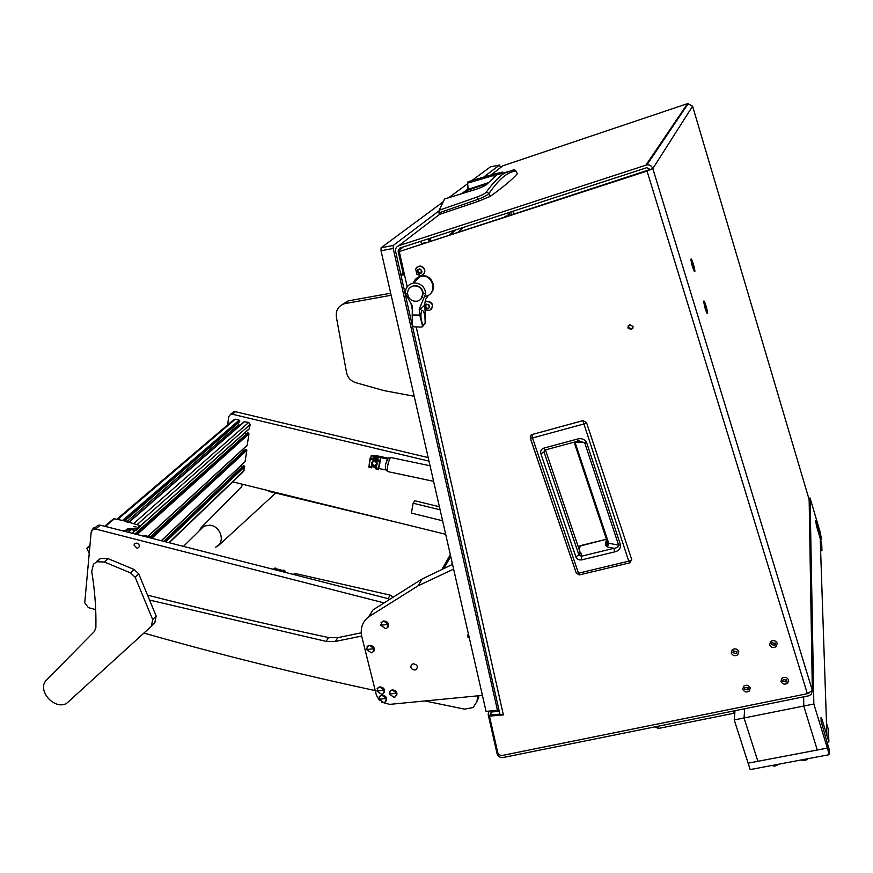 <?xml version="1.0" encoding="UTF-8"?>
<svg xmlns="http://www.w3.org/2000/svg" width="873" height="873" viewBox="0 0 873 873"><rect width="100%" height="100%" fill="white"/><g stroke="black" fill="none" stroke-linecap="round" stroke-linejoin="round"><path stroke-width="1.31" d="M633.078 326.437L629.575 324.691L627.873 327.953L631.386 329.699L633.078 326.437M628.124 325.825L628.145 327.331L631.659 329.077L633.111 327.91M694.821 271.689C695.454 270.292 691.471 257.208 691.012 259.128L691.001 260.198C691.831 265.054 692.998 268.884 694.493 271.689L694.821 271.689M707.556 313.571C708.112 311.967 704.195 299.068 703.791 301.185L703.791 302.2C704.598 307.001 705.744 310.81 707.217 313.614L707.556 313.571M777.221 643.237C775.639 640.444 773.423 639.876 770.553 641.535L769.604 644.874C771.197 647.679 773.423 648.235 776.293 646.544L777.221 643.237C775.639 640.444 773.423 639.876 770.553 641.535L769.604 644.874C771.197 647.679 773.423 648.235 776.293 646.544L777.221 643.237M788.581 679.936C786.933 677.11 784.674 676.575 781.815 678.343L780.986 681.507C782.645 684.345 784.903 684.869 787.762 683.079L788.581 679.936C786.933 677.11 784.674 676.575 781.815 678.343L780.986 681.507C782.645 684.345 784.903 684.869 787.762 683.079L788.581 679.936M738.744 651.487C737.194 648.759 735.022 648.17 732.229 649.741L731.247 653.102C732.796 655.841 734.979 656.42 737.772 654.826L738.744 651.487C737.194 648.759 735.022 648.17 732.229 649.741L731.247 653.102C732.796 655.841 734.979 656.42 737.772 654.826L738.744 651.487M750.245 687.837C748.641 685.076 746.437 684.519 743.643 686.178L742.781 689.386C744.396 692.158 746.601 692.704 749.405 691.012L750.245 687.837C748.641 685.076 746.437 684.519 743.643 686.178L742.781 689.386C744.396 692.158 746.601 692.704 749.405 691.012L750.245 687.837M416.225 327.026L503.372 714.878L489.469 716.166L498.046 753.846L501.047 755.702L807.361 693.697L812.337 690.423L811.355 694.395L808.682 695.825L503.099 757.524C500.098 757.775 498.101 756.553 497.108 753.836L488.149 714.463L489.011 711.113M497.872 709.247L498.679 708.843M498.548 709.182L499.16 710.949M490.582 714.998L491.204 712.281M500.993 167.256L502.892 165.794L687.553 103.625L692.573 106.146M808.005 693.555L502.379 755.429M809.085 499.421L809.173 501.353M808.005 693.631L808.9 693.282M807.361 693.697L647.046 171.086L399.277 251.566L652.818 168.609C651.782 165.935 649.828 164.681 646.948 164.844L398.797 245.695C396.287 246.753 395.229 248.696 395.644 251.511L400.794 274.395L404.134 273.184M647.046 171.086L652.818 168.609L692.584 106.19L809.151 499.618L812.337 690.423L652.818 168.609M425.784 307.591L426.537 308.267M399.277 251.566L407.2 286.824M499.88 714.136L489.906 715.063L489.469 716.166M650.178 169.46L646.74 167.692L399.659 248.139L398.077 251.053L403.228 273.947M503.372 714.878L499.891 714.179L499.651 713.121M401.373 274.297L400.936 275.126L404.505 274.864M404.199 273.5L403.337 274.471L404.417 274.449M509.908 215.336L509.319 212.434M499.029 711.299L492.208 711.932L491.15 712.313L490.408 714.256M425.675 242.705L421.659 243.458L420.502 241.352M449.082 235.099L454.92 230.145M737.019 651.858L733.495 650.92L732.96 652.731L736.496 653.67L737.019 651.858M775.475 643.608L771.863 642.692L771.35 644.492L774.962 645.409L775.475 643.608M786.835 680.296L783.179 679.434L782.721 681.147L786.387 681.999L786.835 680.296M748.532 688.197L744.953 687.302L744.483 689.026L748.074 689.921L748.532 688.197M429.341 241.515L428.37 238.787M430.378 240.315L430.313 241.199M530.271 437.897L531.024 435.07L532.017 434.547L582.869 420.633L586.525 422.597L631.725 559.582L629.815 562.823L628.735 561.164L578.483 573.212L532.508 437.973L532.006 434.579L582.858 420.666L628.735 561.164L631.823 560.019M580.381 545.647L578.384 547.142M544.305 450.424L544.054 452.05L540.845 453.687C540.212 450.948 541.227 449.082 543.901 448.1L545.221 449.955L578.101 441.094M543.901 448.1L577.053 439.152C581.167 437.962 584.321 439.032 586.536 442.36L620.507 544.959C620.638 548.681 618.651 550.994 614.548 551.911L581.778 559.866C578.952 560.291 576.966 559.244 575.82 556.723L578.93 554.988L580.152 552.369M581.778 559.866L581.265 556.254L578.93 554.988L544.054 452.05L544.948 449.988M614.548 551.911L613.992 548.288L581.265 556.254L581.069 553.198L580.272 552.489M620.507 544.959L618.63 545.134C618.499 546.956 616.949 548.004 613.992 548.288L607.39 547.011L608.688 543.246L618.63 545.134L584.67 442.633L586.536 442.36M577.053 439.152L578.308 441.04L584.67 442.633L573.943 442.207M578.33 440.996L579.181 440.876M579.159 549.466L580.327 545.669L606.419 539.241L605.316 545.036L607.39 547.011M607.324 542.504L605.316 545.036M607.226 541.555L608.688 543.246L574.903 441.956M517.176 173.596L517.263 173.825C512.102 179.652 503.121 187.149 490.299 196.338L478.764 201.172L439.719 214.343L438.966 212.728L439.315 214.442M490.299 196.338L489.033 193.424C487.363 195.17 483.664 197.156 477.968 199.36L478.764 201.172M517.263 173.825L516.129 171.152C512.265 171.272 508.097 173.116 503.612 176.684C499.138 180.253 494.282 185.84 489.033 193.424L486.294 192.115C484.962 193.599 481.983 195.203 477.356 196.938L477.968 199.36L439.403 212.728L439.719 214.343M516.161 171.217L513.761 169.897M464.796 192.584L468.277 189.932L467.601 183.221L468.048 190.107M481.689 187.171L484.591 185.742M485.715 184.847L484.46 185.338M513.379 169.919L504.201 173.28C498.898 176.673 492.929 182.948 486.294 192.115M477.356 196.938L439.272 210.197L438.966 212.728M485.41 185.349L486.665 184.203C484.362 186.244 480.008 188.186 473.603 190.019L444.641 198.946L439.141 210.262L444.237 199.546M486.992 184.116L496.901 174.829L486.992 184.116C485.148 185.927 480.685 187.913 473.592 190.063L444.859 198.924M487.909 182.817L468.037 189.43L467.601 183.221L468.179 181.704M494.162 176.859L494.063 175.353L467.928 183.046L468.037 181.748L494.413 173.945M501.757 172.243L468.037 181.748M422.576 301.196L419.204 309.195L419.717 315.055L412.22 315.022L412.351 306.03L405.247 293.361C405.334 288.025 407.898 284.631 412.918 283.179L414.959 282.972C421.212 283.594 424.813 287.064 425.729 293.372L422.576 301.196M420.819 299.221L423.23 293.306C422.237 287.828 419.029 285.285 413.606 285.667L410.135 287.501M422.597 276.119L420.6 276.326C417.141 277.178 414.795 279.273 413.551 282.612C414.795 279.273 417.141 277.178 420.6 276.326L420.851 276.283C433.084 273.533 438.071 293.939 425.795 296.231C437.057 294.19 434.154 275.573 422.597 276.119M427.912 296.067L425.849 299.002L424.791 303.76L425.511 322.715L422.728 326.338M412.22 315.022L412.482 325.902L414.751 326.906L420.579 327.026L422.139 326.949L422.488 325.815L419.717 315.055M425.511 322.715L425.14 323.097C425.206 315.109 424.092 310.766 421.801 310.09C420.317 314.531 420.71 319.605 422.99 325.302L422.488 325.815M425.14 323.097L422.99 325.302M407.549 293.579C408.586 299.101 411.827 301.632 417.294 301.174C420.972 300.061 422.848 297.529 422.925 293.59C421.932 288.112 418.713 285.569 413.289 285.951C409.535 287.042 407.626 289.585 407.549 293.579M430.422 293.634C437.919 287.544 430.804 273.642 421.299 275.879L416.486 278.312M418.462 269.812L417.6 270.543L417.698 272.649L419.258 273.882L421.212 273.184L421.179 270.194L419.618 268.96L418.462 269.812M420.295 273.053L421.604 272.802M417.796 271.383L419.826 273.5M419.815 268.917C422.816 271.099 422.63 272.769 419.247 273.926C416.246 271.743 416.432 270.073 419.815 268.917M420.611 266.145C425.893 269.222 426.111 272.409 421.244 275.704L416.956 274.482L415.613 268.971L418.942 266.178L420.611 266.145M423.383 274.613C426.013 270.783 425.118 267.924 420.721 266.047L416.934 267.127M417.905 269.648L417.654 271.503M426.089 305.157L424.922 305.932M424.955 306.39L426.275 308.485L428.185 308.846L429.418 307.372L428.348 304.524L426.439 304.164L426.079 304.775M425.326 305.626L426.711 308.06L428.556 308.431M424.9 305.768L426.373 304.142C429.963 304.666 430.585 306.237 428.239 308.867L425.031 307.394M424.933 302.047L426.526 301.316C433.052 302.756 434.088 305.823 429.625 310.515L425.216 309.85M431.338 309.402C433.728 304.502 432.168 301.774 426.635 301.207L424.933 302.025M428.992 307.427L429.734 306.969M694.624 271.023C695.181 269.779 691.623 258.07 691.209 259.794L691.209 259.805C690.63 261.027 694.221 272.812 694.624 271.034L694.624 271.023M693.064 264.977L692.3 263.821L693.402 267.444L692.605 265.119M707.359 312.927C706.694 307.656 705.57 303.957 703.998 301.818L703.987 301.851C703.474 303.204 706.944 314.695 707.348 312.96L707.359 312.927M705.799 306.903L705.068 305.845L706.159 309.424L705.351 307.034M500.502 167.638L499.574 165.041L484.079 176.75M468.004 188.917L462.068 193.402M438.868 210.95L393.276 245.444L393.221 248.456L381.021 250.758L381.097 247.757L442.982 201.969M498.45 707.785L497.457 710.316L393.221 248.456M497.457 710.316L486.065 711.386L381.021 250.758M448.995 197.516L467.633 183.723M472.118 180.405L490.375 166.896L499.574 165.041M455.75 229.883L449.922 234.826M463.705 227.286L458.009 232.196M507.879 212.903L508.457 215.806M504.539 216.417L507.257 215.893M96.314 526.659L98.027 525.23L100.308 525.142L388.78 598.813M95.692 609.605L88.391 607.663L84.736 602.752L91.185 532.017L93.356 529.136L95.648 529.06L383.127 602.643M232.109 413.016L233.56 411.794L235.459 411.696L428.185 457.594M227.646 424.922L228.661 416.759L230.527 414.337L232.425 414.239L428.992 461.119M445.688 534.32L232.72 481.852M441.378 515.441L441.552 516.183M442.589 520.755L411.401 513.117L413.136 503.219L414.817 500.764L439.403 506.755M440.09 509.788L413.136 503.219M163.742 541.347L243.392 465.724L244.134 465.855L244.713 466.673L243.381 471.627L169.231 542.744M240.533 466.04L241.559 467.47M149.774 537.779L245.509 449.388L246.241 449.519L246.83 450.337L245.062 461.752L161.407 540.747M242.563 449.617L243.632 451.112M134.944 533.992L247.79 432.888L248.969 433.848L247.179 445.383L148.072 536.382M244.615 433.052L245.728 434.612M244.069 421.746L248.718 422.412L250.18 424.485L249.307 428.861L139.942 526.397M239.671 425.588L237.707 423.35M233.571 419.88L235.263 419.204L239.213 420.142L239.497 421.746M133.46 526.626L136.177 526.943L133.46 526.626M122.122 530.719L125.887 530.195L127.654 528.634L136.504 528.896L140.029 525.546L123.224 520.581L114.363 518.813L112.77 519.424M94.928 527.816L93.629 528.034L91.501 530.839M93.029 528.329L95.626 527.237M139.844 526.976L139.964 525.819M136.504 528.896L136.352 530.38L139.811 527.292M136.352 530.38L134.911 530.511L135.064 529.027M132.019 528.252L131.867 529.736L134.911 530.511M131.867 529.736L127.502 530.118L127.654 528.634M125.887 530.195L125.745 531.635L127.502 530.118M126.803 521.978L126.236 521.345M89.766 547.633L87.387 547.6L86.864 548.299L89.232 553.449M133.995 545.058L137.301 548.539L139.527 546.476C138.96 543.464 137.356 542.493 134.737 543.563L133.995 545.058M149.469 537.703L245.509 449.388M143.347 536.142L144.503 535.476L149.96 536.862L149.741 537.648M149.96 536.862L149.774 537.419M125.308 520.93L126.76 521.563M124.817 520.799L127.294 521.203L126.792 521.847M127.36 521.497L127.393 522.13M372.204 462.799C373.229 465.876 374.703 466.226 376.612 463.858C375.586 460.769 374.124 460.42 372.204 462.799M376.863 464.818L375.957 465.593C373.884 466.182 372.498 465.418 371.822 463.29M371.822 462.494L373.153 460.704C375.685 460.169 377.06 461.206 377.278 463.803M276.97 569.021L282.492 570.429M273.991 568.334L276.108 568.236L276.916 570.244M275.06 567.963L276.806 570.211M282.405 570.495L283.474 570.113L282.066 571.564M274.919 568.127L273.653 569.414M285.22 572.361L284.391 570.549L283.343 570.276M283.474 570.113L284.533 570.385L285.329 572.393M285.918 572.546L285.395 571.171M377.605 459.678L378.358 457.114L379.82 457.266L380.552 458.314L378.522 469.161L379.777 460.409L370.894 458.074L370.065 458.445L368.853 467.208L371.451 467.841L371.887 462.755M377.103 464.01L375.827 468.888L378.435 469.521L380.65 458.205L379.908 457.157L378.14 457.266M379.679 460.748L378.435 469.521M378.718 460.311L370.796 458.412M373.24 458.631L372.924 455.477L373.666 456.535L373.317 458.652M371.865 463.541L371.451 467.841M372.007 466.106L371.833 467.12L372.029 466.084L376.198 467.033M371.167 455.586L372.924 455.477M372.836 455.597L371.374 455.444L370.621 458.019M370.196 458.03L370.894 458.074M378.817 459.973L379.777 460.409M372.225 466.073L376.176 467.11M380.104 461.501L379.384 465.876M375.99 467.721L371.953 466.498M369.737 462.046L370.152 460.126M379.439 465.8L380.224 460.769M377.889 457.943L373.557 457.19M373.513 457.463L377.813 458.39M377.66 459.329L373.371 458.336M361.226 632.816L337.84 637.65L328.608 637.563C267.094 624.391 207.021 610.325 148.41 595.353M361.662 636.046L335.319 641.459L326.044 641.371L150.374 600.242M144.209 633.154C218.774 654.379 295.794 673.52 375.248 690.587M478.939 695.726L476.964 701.488M477.695 695.846L476.985 701.39L473.231 707.534L464.545 709.138L424.944 700.954M267.28 490.364L269.757 491.63L399.103 522.84M413.322 663.786C417.37 664.702 418.32 666.645 416.148 669.624L414.828 670.06C410.768 669.133 409.83 667.19 412.012 664.211L413.322 663.786M452.541 564.384L422.161 578.963L373.077 609.823L368.602 616.862C362.35 621.903 360.08 628.516 361.815 636.712L376.394 695.17L379.559 700.626M468.441 634.136L468.321 634.213C466.88 635.773 467.23 637.083 469.358 638.13M381.272 702.056L389.718 704.369L482.409 695.388M453.611 569.087L418.134 585.794L368.602 616.862M391.169 295.26L344.824 303.618C338.517 305.648 335.69 310.09 336.345 316.943L346.537 372.553C347.683 377.474 350.63 380.814 355.387 382.57L384.098 390.624L414.206 396.266M342.205 304.568L348.218 300.89L345.304 303.52M390.711 293.208L348.698 300.792M216.286 546.52C225.78 542.373 220.705 525.819 209.673 525.186L204.009 526.113L199.71 530.348M275.584 493.19L218.534 545.505L215.522 547.306M198.924 531.133L201.183 527.576L241.395 486.948L242.705 484.308M91.72 571.433L93.433 564.22L96.859 561.743L104.454 562.037L130.503 572.863L135.151 577.239L152.71 619.634L151.367 626.29L66.49 703.485C54.279 710.218 36.83 690.456 46.138 680.373L94.328 631.55L95.877 627.665C96.259 609.354 94.873 590.606 91.72 571.433M97.198 560.881L100.613 558.414L108.176 558.698L134.082 569.458L138.72 573.823L156.158 616.011L154.816 622.635L151.738 625.897M373.568 455.979L376.721 455.75L387.754 458.063L387.656 458.783M375.325 467.742L375.947 467.873M378.915 468.506L385.582 469.914M369.683 462.308L370.338 458.991M386.87 460.442L387.754 458.063M376.721 455.75L376.023 456.601L378.38 457.092M380.475 457.539L387.066 458.925M376.023 456.601L373.655 456.59M378.904 699.24L383.64 702.503L385.146 702.023L386.564 698.487L381.828 695.214L380.213 695.759L378.904 699.24L386.564 698.487M386.281 700.855C387.197 697.516 385.735 695.595 381.894 695.094L379.177 696.883M380.704 625.264L385.528 628.593L386.848 628.189L388.507 624.381L383.684 621.052L382.243 621.521L380.704 625.264L388.507 624.381M388.136 627C389.227 623.486 387.765 621.467 383.749 620.943L381.054 622.689M366.529 649.545L371.309 652.84L372.673 652.426L374.244 648.704L369.465 645.409L368.002 645.889L366.529 649.545L374.244 648.704M373.895 651.28C374.964 647.821 373.502 645.824 369.53 645.289L366.867 647.002M389.216 694.013L393.963 697.287L395.491 696.796L396.92 693.249L392.163 689.965L390.547 690.521L389.216 694.013L396.92 693.249M396.648 695.595C397.553 692.256 396.08 690.336 392.228 689.845L389.478 691.678M376.863 691.023L381.599 694.297L383.083 693.817L384.524 690.259L379.788 686.986L378.195 687.52L376.863 691.023L384.524 690.259M384.24 692.66C385.179 689.299 383.716 687.367 379.842 686.865L377.136 688.633M429.702 238.362L430.575 239.988L430.662 238.045M430.356 240.337L429.167 238.536M735.011 710.698L734.237 719.941L750.18 769.582L829.35 754.665L813.843 704.02L810.057 497.992L819.976 531.471L820.074 534.44L819.092 534.669L820.074 534.44L821.558 539.449L819.976 531.471L820.074 534.44L816.353 521.868L815.677 522.032M813.843 704.02L803.749 706.039L803.695 696.829L803.749 706.039L817.292 750.016L803.749 706.039L744.047 717.977L744.702 708.745L744.047 717.977L734.237 719.941M829.35 754.665L829.154 749.165L827.157 742.65L827.342 748.106L757.873 761.311L744.047 717.977L757.873 761.311L748.117 763.155L827.342 748.106L827.157 742.65L821.1 721.24L821.046 717.344L821.951 719.243L826.917 735.481L825.072 735.83L826.917 735.481L820.205 538.434L816.462 525.797L815.633 520.319L816.353 521.868M808.758 498.308L810.057 497.992M821.962 550.667L820.456 545.57L820.205 538.434L821.7 543.475L821.962 550.667L820.631 550.972M820.576 539.678L821.558 539.449M828.892 741.941L826.917 735.481L826.502 723.237L828.444 729.61L828.892 741.941L827.047 742.29M771.743 765.523L774.449 766.178L777.417 765.206M772.452 765.392L777.112 764.508M754.043 768.862L757.109 768.284M823.13 755.832L826.251 755.243M801.327 759.947L804.044 760.601L807.056 759.63M802.091 759.805L806.805 758.91M657.707 726.303L658.428 728.464L734.171 713.208L733.473 711.015M658.428 728.464L655.045 726.849M734.171 713.208L734.379 710.829M410.823 302.964L412.667 311.181M513.531 214.158L512.953 211.255M687.553 103.625L645.933 165.073M502.892 165.794L491.193 174.786M439.599 214.376L398.797 245.695M510.792 211.953L511.382 214.856M398.077 251.053L403.348 246.939M582.869 420.633L586.536 422.576L583.415 424.082L532.508 437.973L530.195 437.973M629.629 562.878L579.65 574.838L578.483 573.212L576.311 573.223L530.238 438.104M606.844 544.032L606.702 544.785M575.82 556.723L540.845 453.687M545.461 449.879L580.294 552.795L581.069 553.198M467.786 182.304L467.601 183.221M487.079 183.734L468.004 190.139M468.037 189.43L468.277 189.932L487.069 183.745M515.528 170.311L514.492 169.853L496.901 174.829L502.302 172.068M494.063 175.353L494.347 173.978L500.153 172.712M405.247 293.361L407.538 293.306M425.729 293.372L423.23 293.306M424.835 304.972L419.269 310.417M381.097 247.757L393.276 245.444L381.097 247.757M100.308 525.142L95.648 529.06M235.459 411.696L232.425 414.239M244.211 470.492L168.926 542.668M244.713 466.673L165.772 541.86M161.276 540.714L245.411 461.293M246.83 450.337L151.88 538.314M147.93 536.349L247.528 444.914M248.969 433.848L137.126 534.549M250.18 424.485L137.094 524.597M131.397 529.627L128.375 532.312M132.052 533.25L135.086 530.544M139.964 526.201L249.678 428.381M248.718 422.412L133.525 523.68M244.756 421.473L128.8 522.49M127.338 521.279L238.667 424.693M235.263 419.204L117.484 519.61M122.187 520.799L239.213 420.142M244.134 465.855L164.484 541.533M163.818 541.369L243.545 465.713M246.241 449.519L150.527 537.975M149.85 537.801L245.662 449.377M248.379 433.03L135.719 534.189M135.02 534.014L247.79 432.888M239.726 421.55L124.795 520.799M124.228 520.657L239.802 420.972M450.719 556.407L444.106 568.137M452.258 563.161L451.276 564.929M105.36 526.441L114.363 518.813M127.48 521.956L128.375 522.381M88.435 547.546L89.886 546.302M89.952 545.625L87.704 547.546M371.363 466.673L368.875 466.073M378.467 468.375L375.968 467.775M379.951 461.501L370.359 459.198M379.962 461.348L370.37 459.045M337.84 637.65L335.319 641.459M328.608 637.563L326.044 641.371M476.985 701.39L478.753 697.211M152.71 619.634L156.158 616.011M135.151 577.239L138.72 573.823M130.503 572.863L134.082 569.458M104.454 562.037L108.176 558.698M388.049 598.627L390.155 595.102M294.376 574.707L295.772 573.637M433.597 481.318L387.819 471.606C386.925 468.135 387.721 463.563 390.209 457.867L388.507 458.063C384.567 464.36 384.327 468.866 387.787 471.595M821.951 719.243L821.057 719.428M646.948 164.844L688.295 103.451M499.891 714.179L400.936 275.126M631.659 329.077L631.386 329.699M736.703 651.269L736.496 653.67M775.049 642.888L774.962 645.409M786.431 679.598L786.387 681.999M748.226 687.618L748.074 689.921M578.603 546.422L606.451 539.23M532.017 434.547L531.024 435.07L530.358 438.181L576.311 573.223L579.443 574.892M606.986 540.813L606.495 544.785C606.822 545.309 607.215 544.665 607.663 542.853L574.118 442.164M486.479 183.941L486.283 183.352M412.918 283.179L421.037 275.933M416.956 274.482L415.613 268.971M98.027 525.23L93.356 529.136M233.56 411.794L230.527 414.337M234.302 419.258L116.644 519.391M243.392 465.724L163.688 541.336M247.648 432.899L134.889 533.981M135.26 530.577L132.216 533.294M244.364 421.495L128.462 522.403M239.584 421.735L124.894 520.777M450.315 554.65L442.175 569.021M104.695 526.266L113.457 518.846M93.629 528.034L94.328 527.445M123.519 520.472L126.53 521.236M140.007 525.775L139.876 527.019M127.491 521.912L128.484 522.381M87.387 547.6L89.963 545.396M416.148 669.624L417.458 667.136M418.134 585.794L422.161 578.963M348.218 300.89L344.824 303.618M183.472 546.378L204.009 526.113M96.859 561.743L100.613 558.414M392.173 596.586L390.122 595.102L295.718 573.626L292.859 574.314M430.051 465.767L390.755 457.496"/></g></svg>
